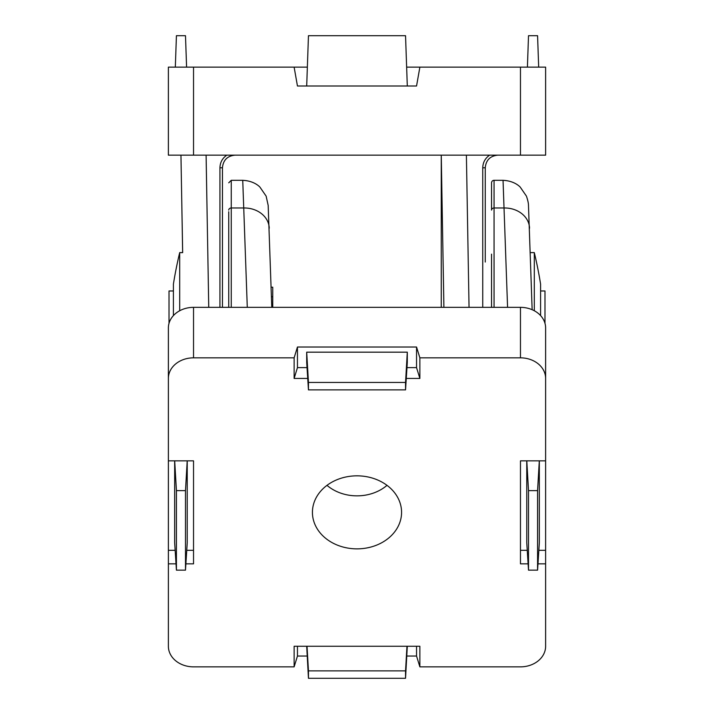 <?xml version="1.0" encoding="UTF-8"?>
<svg xmlns="http://www.w3.org/2000/svg" width="714" height="714" viewBox="0 0 714 714"><rect width="100%" height="100%" fill="white"/><g stroke="black" fill="none" stroke-linecap="round" stroke-linejoin="round"><path stroke-width="1.07" d="M173.413 290.964L169.013 290.964L169.013 323.38M491.553 254.139L491.553 307.35L491.553 254.139M491.553 182.82A2.517 2.517 0 0 1 494.061 180.312L494.061 207.979A2.517 2.106 180 0 0 491.553 210.086L491.553 182.82M228.739 211.746L228.739 307.35M357 548.861A44.571 36.512 0 0 1 312.482 510.528A44.571 36.512 0 0 1 357 475.836A44.571 36.512 0 0 1 401.518 510.528A44.571 36.512 0 0 1 357 548.861M327.003 485.35A41.492 33.995 180 0 0 357 495.855A41.492 33.995 180 0 0 386.997 485.35M176.019 563.855L168.379 563.855L168.379 646.259A25.151 20.599 180 0 0 193.53 666.858L294.123 666.858L294.123 646.259L419.877 646.259L419.877 666.858L520.47 666.858A25.151 20.599 180 0 0 545.621 646.259L545.621 563.855L537.981 563.855M528.11 563.855L520.47 563.855L520.47 460.842L545.621 460.842L545.621 378.438A25.151 20.599 180 0 0 520.47 357.839L419.877 357.839L419.877 378.438L406.275 378.438M307.725 378.438L294.123 378.438L294.123 357.839L193.53 357.839A25.151 20.599 180 0 0 168.379 378.438L168.379 460.842L193.53 460.842L193.53 563.855L185.89 563.855M545.621 563.855L545.621 460.842M545.621 378.438L545.621 327.958A25.151 20.599 180 0 0 520.47 307.35L520.47 357.839M294.123 666.858L297.452 656.041L307.029 656.041M406.971 656.041L416.548 656.041L419.877 666.858M416.548 646.259L416.548 656.041M297.452 656.041L297.452 646.259M193.53 357.839L193.53 307.35A25.151 20.599 180 0 0 168.379 327.958L168.379 378.438M168.379 460.842L168.379 563.855M193.53 460.842L193.53 550.307L186.756 550.307M175.153 550.307L168.379 550.307M419.877 357.839L416.548 347.022L297.452 347.022L294.123 357.839M193.53 307.35L520.47 307.35M294.123 378.438L297.452 367.621L297.452 347.022M406.971 367.621L416.548 367.621L419.877 378.438M297.452 367.621L307.029 367.621M416.548 347.022L416.548 367.621M520.47 460.842L520.47 550.307L527.244 550.307M545.621 550.307L538.847 550.307M526.762 460.842L526.762 542.729L528.512 570.147L528.512 490.616L526.789 460.842M539.302 460.842L537.58 490.616L537.58 570.147L539.329 542.729L539.329 460.842M307.029 646.259L308.457 670.874L405.543 670.874L405.543 678.3L407.301 646.259M306.699 646.259L308.457 678.3L308.457 670.874M187.211 460.842L185.488 490.616L185.488 570.147L187.238 542.729L187.238 460.842M174.671 460.842L174.671 542.729L176.42 570.147L176.42 490.616L174.698 460.842M405.543 382.463L405.543 389.88L407.301 362.471L407.301 352.172L306.699 352.172L306.699 362.471L308.457 389.88L308.457 382.463L405.543 382.463L407.301 352.172M271.133 287.198L272.748 287.198L272.748 307.35M405.543 670.874L406.971 646.259M405.543 678.3L308.457 678.3M306.699 352.172L308.457 382.463M405.543 389.88L308.457 389.88M532.144 309.706L528.476 205.427C528.494 203.294 527.816 200.197 526.432 196.127L520.167 187.032C518.873 185.711 513.607 180.829 503.04 180.321L507.574 307.35M271.775 307.35L268.178 205.427L266.135 196.127L259.869 187.032C258.575 185.711 253.309 180.829 242.742 180.321L247.285 307.35M537.58 570.147L528.512 570.147M528.512 490.616L537.58 490.616M185.488 570.147L176.42 570.147M176.42 490.616L185.488 490.616M534.304 310.751L534.304 252.613L530.323 252.613M540.587 315.597L540.587 284.047A417.074 417.074 0 0 0 534.304 252.613M182.588 248.865L180.954 155.161L182.659 252.613L179.696 252.613L179.696 310.751M179.696 252.613A417.074 417.074 0 0 0 173.413 284.047L173.413 315.597M544.987 323.38L544.987 290.964L540.587 290.964M222.447 307.35L222.447 167.736C223.196 160.097 227.391 155.902 235.022 155.161L232.255 155.161M495.114 155.161L497.836 155.161C490.197 155.902 486.011 160.097 485.261 167.736L485.261 262.047M406.641 67.134L520.47 67.134L520.47 155.161L168.379 155.161L168.379 67.134L307.359 67.134M520.47 67.134L545.621 67.134L545.621 155.161L520.47 155.161M294.123 67.134L297.452 86.001L416.548 86.001L419.877 67.134M231.274 155.161L226.891 155.161M230.792 155.161L231.318 155.161M232.3 155.161L235.022 155.161C227.391 155.902 223.196 160.097 222.447 167.736L222.447 279.647M485.261 211.746L485.261 167.736C486.011 160.097 490.197 155.902 497.836 155.161C490.197 155.902 486.011 160.097 485.261 167.736C486.011 160.097 490.197 155.902 497.836 155.161L495.061 155.161M494.079 155.161L489.697 155.161M493.606 155.161L494.124 155.161M489.617 155.161C485.19 158.222 482.905 162.435 482.744 167.817C482.905 162.435 485.19 158.222 489.617 155.161M441.252 307.35L441.252 155.161L443.903 307.35M175.323 67.134L176.42 35.7L185.488 35.7L186.586 67.134M527.414 67.134L528.512 35.7L537.58 35.7L538.677 67.134M407.301 86.001L405.543 35.7L308.457 35.7L306.699 86.001M226.802 155.161C222.384 158.222 220.09 162.435 219.939 167.817C220.09 162.435 222.384 158.222 226.802 155.161M228.739 210.086A2.517 2.106 0 0 1 231.256 207.979L231.256 180.312L228.739 182.82M529.547 228.23A25.151 21.045 178.2 0 0 504.414 207.979L494.061 207.979L494.061 307.35M231.256 307.35L231.256 207.979L244.117 207.979A25.151 21.045 178.2 0 1 269.249 228.23M272.748 296.747L271.436 296.747M193.53 155.161L193.53 67.134M235.022 155.161C227.391 155.902 223.196 160.097 222.447 167.736C223.196 160.097 227.391 155.902 235.022 155.161M208.747 307.35L206.096 155.161M469.044 307.35L466.394 155.161M485.261 167.736L482.744 167.817L482.744 307.35M222.447 167.736L219.939 167.817L219.939 307.35M503.04 180.312L494.061 180.312M242.751 180.312L231.256 180.312"/></g></svg>

